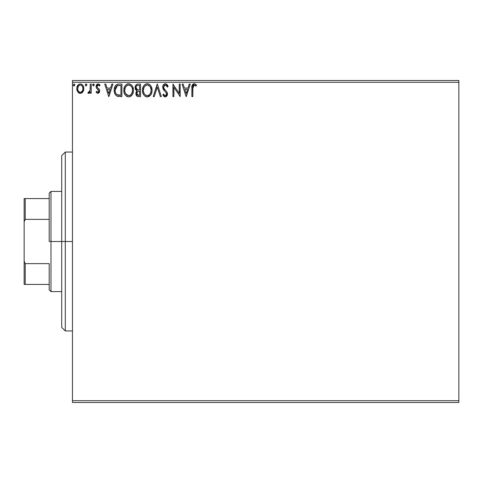 <?xml version="1.0" encoding="UTF-8"?>
<svg xmlns="http://www.w3.org/2000/svg" width="483" height="483" viewBox="0 0 483 483"><rect width="100%" height="100%" fill="white"/><g stroke="black" fill="none" stroke-linecap="round" stroke-linejoin="round"><path stroke-width="0.72" d="M72.45 402.502L458.85 402.502L72.45 402.502L72.45 82.291L458.85 82.291L458.85 400.709L72.45 400.709L72.45 402.502M82.913 91.873L83.631 90.327L83.801 87.815L82.985 85.521L81.868 84.35L80.317 83.915L78.765 84.356L76.984 87.012L76.797 89.059L77.298 91.136L78.216 92.488L79.538 93.285L81.09 93.285L82.418 92.482L83.849 88.631C83.873 86.028 82.696 84.459 80.317 83.915C77.938 84.465 76.761 86.034 76.785 88.631L77.721 91.879L80.317 93.388L82.913 91.873M90.273 84.078L91.233 84.078L90.273 84.078L90.049 90.605L89.331 92.011L88.323 92.102L87.864 93.074L89.168 93.243L90.273 91.879L90.273 93.231L91.233 93.231L91.233 84.078L91.233 93.231L91.233 84.078L90.273 84.078L90.122 90.291L87.864 93.074L88.594 93.388L90.273 91.879L90.273 93.231L91.233 93.231L90.273 93.231M97.91 93.388L99.305 92.591L99.721 90.623L99.202 89.216L97.24 87.387L97.083 85.998L98.188 85.038L99.51 86.004L100.066 85.159L99.232 84.271L98.079 83.915L96.793 84.495L96.075 86.101L96.365 87.978L98.761 90.816L98.061 92.235L96.612 91.305L96.051 92.09L97.337 93.267L97.91 93.388L99.739 90.991L99.432 89.578L97.24 87.387L97.011 86.511L98.188 85.038L99.51 86.004L100.066 85.159L98.079 83.915L96.051 86.56L96.365 87.978L98.55 90.206L98.78 91.033L97.85 92.265L96.612 91.305L96.051 92.09L97.91 93.388M118.709 84.084L116.355 84.742L114.978 86.439L114.248 89.077L114.465 92.597L115.666 95.079L117.019 96.147L121.897 96.6L121.897 84.078L118.987 84.078C115.648 84.531 114.048 86.566 114.193 90.182C114.042 92.748 114.99 94.74 117.019 96.147L121.897 96.6L121.897 84.078L121.897 96.6L120.001 96.6M138.017 84.078L140.517 84.078L137.371 84.145L135.463 85.751L135.174 88.624L135.826 89.971L137.039 90.834L136.134 92.024L135.916 94.185L137.269 96.334L140.517 96.6L140.517 84.078L140.517 96.6L140.517 84.078L138.017 84.078C136.061 84.38 135.071 85.563 135.059 87.634L137.039 90.834L135.862 93.497C135.88 95.471 136.84 96.503 138.748 96.6L140.517 96.6L138.748 96.6M154.252 96.6L153.202 96.6L157.216 84.078L153.202 96.6L154.252 96.6L157.295 87.103L160.344 96.6L161.388 96.6L157.373 84.078L161.388 96.6L157.373 84.078L153.202 96.6L154.252 96.6L157.295 87.103L160.344 96.6L161.388 96.6L160.344 96.6M179.211 84.078L179.211 93.394L172.95 84.078L172.95 96.6L173.91 96.6L173.91 87.26L180.171 96.6L180.171 84.078L179.211 84.078L180.171 84.078L179.211 84.078L179.211 93.394L172.95 84.078L172.95 96.6L173.91 96.6L173.91 87.26L180.171 96.6L180.171 84.078L179.972 96.6M192.856 88.268L192.965 86.336L193.725 85.159L194.673 85.147L196.062 86.167L196.551 85.201L195.518 84.205L194.184 83.758L192.892 84.205L192.143 85.37L191.89 96.6L192.856 96.6L192.856 88.268L194.19 85.038L196.062 86.167L196.551 85.201L194.184 83.758C192.27 84.41 191.51 85.871 191.89 88.141L191.89 96.6L192.856 96.6L192.856 88.268M189.239 84.078L190.29 84.078L186.275 96.6L190.29 84.078L189.239 84.078L187.953 88.093L184.434 88.093L183.148 84.078L182.097 84.078L186.112 96.6L190.29 84.078L189.239 84.078L187.953 88.093L184.434 88.093L183.148 84.078L182.097 84.078L186.112 96.6L182.097 84.078L183.148 84.078M168.132 86.493L167.347 87.127L168.132 86.493L165.319 83.758L164.19 84.072L163.049 85.413L162.837 88.298L163.616 89.862L166.074 92.615L166.514 93.835L166.218 95.121L165.409 95.628L164.685 95.477L163.586 94.034L162.837 94.801L163.767 96.214L164.83 96.872L166.224 96.648L167.462 94.511L166.997 92.09L164.292 88.938L163.659 87.483L164.081 85.726L165.065 85.074L166.098 85.274L167.347 87.127L168.132 86.493L167.124 84.67L165.838 83.819M152.079 90.285L151.445 86.994L150.225 85.117L148.359 83.915L146.132 83.915L144.272 85.147L143.071 87.043L142.461 89.778L142.708 92.597L143.608 94.674L145.166 96.298L146.754 96.884L148.432 96.745L150.956 94.596L151.813 92.519L152.079 90.285C152.121 86.717 150.515 84.543 147.249 83.758C143.982 84.573 142.382 86.765 142.449 90.345C142.382 93.956 144.006 96.147 147.321 96.92C150.563 96.069 152.151 93.853 152.079 90.285M133.453 90.285L132.819 86.994L131.605 85.117L129.734 83.915L127.512 83.915L125.652 85.147L124.445 87.043L123.841 89.778L124.089 92.597L124.982 94.674L126.546 96.298L128.134 96.884L129.812 96.745L132.336 94.596L133.187 92.519L133.453 90.285C133.501 86.717 131.889 84.543 128.623 83.758C125.363 84.573 123.763 86.765 123.823 90.345C123.763 93.956 125.387 96.147 128.701 96.92C131.944 96.069 133.525 93.853 133.453 90.285L133.441 90.846M111.857 84.078L112.907 84.078L108.892 96.6L112.907 84.078L111.857 84.078L110.571 88.093L107.057 88.093L105.765 84.078L104.72 84.078L108.729 96.6L112.907 84.078L111.857 84.078L110.571 88.093L107.057 88.093L105.765 84.078L104.72 84.078L108.729 96.6L104.72 84.078L105.765 84.078M94.282 84.96L93.479 83.915L92.676 84.96L93.479 86.004L94.282 84.96L93.479 83.915L92.676 84.96L93.479 86.004L94.282 84.96M86.898 84.96L86.095 83.915L85.292 84.96L86.095 86.004L86.898 84.96L86.095 83.915L85.292 84.96L86.095 86.004L86.898 84.96M74.859 84.96L74.056 83.915L73.253 84.96L74.056 86.004L74.859 84.96L74.056 83.915L73.253 84.96L74.056 86.004L74.859 84.96M458.85 80.498L72.45 80.498L72.45 400.709L458.85 400.709L458.85 402.502L458.85 82.291L72.45 82.291L72.45 80.498L458.85 80.498L458.85 82.291L458.85 80.498M192.856 96.6L191.89 96.6M191.896 87.55L191.92 86.952M191.926 86.88L192.143 85.37M192.023 85.883L194.184 83.758M194.546 83.788L195.518 84.205M196.068 84.676L196.551 85.201L196.062 86.167L195.766 85.908M195.349 85.576L193.955 85.068M195.156 85.431L194.19 85.038M193.254 85.6L193.598 85.243M193.103 85.871L192.965 86.336M193.496 83.861L192.892 84.205M186.196 93.581L184.844 89.373L187.543 89.373L186.196 93.581L184.844 89.373L187.543 89.373L186.196 93.581M173.91 96.6L172.95 96.6L173.168 84.078M167.341 84.954L167.698 85.539M167.71 85.569L167.927 86.016M165.766 85.105L167.033 86.445M163.646 86.97L165.228 85.05M163.791 88.021L163.64 87.163M163.64 87.169L163.659 87.489M162.837 94.801L163.586 94.034L162.837 94.801L165.252 96.92L167.492 93.998L166.997 92.09L165.548 90.387M165.886 90.732L166.212 91.082M167.366 93.002L167.462 93.503M167.48 93.75L167.48 94.257M167.462 94.505L167.366 95M167.359 95.018L166.955 95.936M164.824 96.872L164.268 96.636M163.659 96.099L163.254 95.537M164.963 95.598L163.882 94.559M163.586 94.034L164.691 95.477M166.46 94.596L166.526 94.052L165.548 95.604M165.808 95.501L166.218 95.121M165.319 83.758C163.574 84.139 162.693 85.268 162.674 87.145L164.757 91.184L165.947 92.434L166.526 94.052L165.778 92.235M164.359 90.768L163.991 90.345M163.966 90.315L163.61 89.856M163.031 88.848L162.831 88.28M162.686 86.849L162.711 86.548M163.043 85.419L165.023 83.776M166.188 92.796L166.375 93.195M163.822 88.099L163.719 87.797M164.492 85.334L165.011 85.086M152.06 90.852L151.922 92.011M150.956 94.596L151.65 93.08M151.517 93.442L151.276 94.016M149.44 96.244L150.642 95.066L147.321 96.92M146.192 96.769L145.57 96.528M143.077 93.672L142.908 93.249M142.678 92.476L142.509 91.492M142.509 89.222L142.6 88.624M142.871 87.562L143.065 87.055M144.284 85.135L145.522 84.163M146.144 83.915L146.687 83.794M147.822 83.794L148.347 83.909M149.488 84.465L150.219 85.105M150.237 85.129L150.587 85.545M151.052 86.228L151.439 86.982M151.547 87.26L151.807 88.057M147.883 96.878L148.432 96.745M152.06 89.723L152.012 89.162M147.055 85.05L147.279 85.038C149.881 85.69 151.161 87.441 151.113 90.291L151.07 89.409M147.726 85.068L148.643 85.364L147.726 85.068M149.162 85.696L150.255 86.952M150.974 88.794L151.113 90.291C151.173 93.159 149.893 94.946 147.279 95.634C144.652 94.976 143.36 93.213 143.409 90.345L143.421 90.798L143.409 90.345C143.348 87.459 144.64 85.69 147.279 85.038M151.064 91.202L150.213 93.762L148.981 95.079M143.457 91.251L143.421 90.798M145.576 95.097L144.326 93.805L143.62 92.138M146.047 95.362L146.488 95.525M146.826 95.604L145.969 95.32M145.963 85.34L146.385 85.177M143.62 88.54L143.409 90.345L143.904 87.677L145.051 85.968L144.121 87.206M147.907 95.568L148.42 95.392M149.784 94.348L150.4 93.436M150.624 92.953L150.907 92.084M151.101 90.744L151.113 90.291L151.101 90.744M138.446 96.594L138.144 96.564L138.446 96.594M137.619 96.461L138.144 96.57M137.226 96.31L135.916 94.203M136.248 95.254L135.934 92.712M135.82 89.965L135.542 89.554M135.071 87.882L135.071 87.308M135.101 86.994L135.457 85.757M135.518 85.648L137.371 84.145M136.761 84.356L136.23 84.718M136.568 95.767L137.009 96.177M136.417 89.029L136.894 89.542L136.115 88.347L136.188 86.698L136.025 87.634C136.115 86.095 136.924 85.34 138.458 85.364L139.557 85.364L139.557 90.019L137.534 89.868L139.068 90.019L137.534 89.868L136.025 87.634L136.079 88.196M138.38 95.308L136.828 93.473L136.912 94.191L136.828 93.473C136.876 92.018 137.625 91.293 139.062 91.305L138.174 91.384L139.557 91.305L139.557 95.314L137.244 94.831L137.74 95.175M137.752 91.541L138.174 91.384M137.057 92.344L136.828 93.473L137.401 91.818M137.202 89.729L136.894 89.542M137.142 85.563L137.727 85.406M136.188 86.698L136.375 86.294M137.244 94.831L136.912 94.191M139.062 91.305L139.557 91.305L139.557 95.314L138.561 95.314M133.441 90.864L133.308 91.963M132.65 94.01L133.024 93.074M132.638 94.034L132.336 94.59M132.022 95.073L131.666 95.501M130.815 96.244L131.322 95.845L130.821 96.244M130.217 96.588L129.818 96.745M127.572 96.769L126.944 96.528M124.445 93.654L124.288 93.249M124.059 92.476L123.889 91.492M124.089 88.111L123.974 88.624M124.252 87.562L124.439 87.055M125.652 85.141L126.902 84.163M127.518 83.915L128.061 83.794M129.196 83.794L129.728 83.909M130.875 84.471L131.599 85.111M131.618 85.135L131.968 85.545M132.427 86.228L132.819 86.988M132.928 87.26L133.187 88.063M125 88.54L124.789 90.345C124.723 87.459 126.015 85.69 128.659 85.038L128.2 85.074L128.659 85.038C131.261 85.69 132.535 87.441 132.493 90.291C132.553 93.159 131.273 94.946 128.659 95.634L126.957 95.097L125.707 93.805L128.659 95.634C126.033 94.976 124.741 93.213 124.789 90.345L125.284 87.677L126.431 85.968L125.502 87.206M128.883 85.05L129.547 85.171M124.789 90.345L124.801 90.798L124.789 90.345M124.837 91.251L124.801 90.798M127.337 85.34L127.76 85.177M132.348 88.794L132.445 89.409M130.537 85.696L131.636 86.952M128.659 95.634L129.112 95.598L128.659 95.634M129.287 95.568L129.8 95.392M129.969 95.314L129.112 95.598M132.445 91.196L131.593 93.762L130.356 95.079M131.599 93.756L131.774 93.436M132.004 92.953L132.282 92.084M118.48 96.522L118.039 96.455M117.743 96.395L117.381 96.292M114.779 93.569L114.646 93.207M114.459 92.567L114.326 91.939M114.26 91.426L114.223 91.064M114.205 89.621L114.242 89.089M114.978 86.439L115.244 85.962M115.262 85.938L115.558 85.503M115.938 85.086L116.337 84.754M117.357 84.277L117.701 84.193M117.882 84.163L118.438 84.096M117.212 94.813L117.532 94.964C115.823 93.883 115.026 92.289 115.153 90.182L117.321 85.678L120.931 85.364L120.931 95.314L116.783 94.523M115.733 87.308L115.365 88.317L116.632 86.113M116.832 85.962L119.899 85.364L116.838 85.956M117.532 94.964L117.858 95.079L117.532 94.964M118.202 95.157L117.864 95.079M119.603 95.302L118.896 95.254M115.153 90.182L115.286 88.685L115.153 90.182M115.262 91.589L115.183 90.889M115.636 92.911L115.419 92.283M115.974 93.575L115.648 92.947M116.047 86.777L115.473 87.954M108.814 93.581L107.468 89.373L110.16 89.373L108.814 93.581L107.468 89.373L110.16 89.373L108.814 93.581M96.051 92.09L96.612 91.305L96.854 91.631L96.612 91.305M97.747 92.259L98.544 91.836M97.85 92.265L98.78 91.033L98.55 90.206L98.767 91.245M98.544 90.2L98.248 89.82M98.109 89.687L97.584 89.258M97.234 88.987L96.775 88.552M96.365 87.978L96.051 86.56M96.491 84.893L97.186 84.169M98.568 83.976L99.22 84.265M99.238 84.277L99.697 84.664M100.066 85.159L99.51 86.004L99.257 85.654M97.681 85.183L97.029 86.741M97.137 87.181L97.011 86.511L97.24 87.387L98.604 88.6M99.721 90.623L99.739 90.991M97.083 85.998L97.318 85.533M96.165 85.642L96.075 86.101M93.569 83.927L92.676 84.96L93.177 85.932M94.046 84.217L94.233 84.597M92.881 84.271L92.724 84.603M88.395 93.364L87.864 93.074L88.323 92.102L88.914 92.247M88.594 93.388L87.864 93.074M88.323 92.102L88.751 92.265L88.323 92.102M89.965 90.913L90.176 89.904M90.23 89.12L90.273 87.151M85.304 84.779L85.793 85.932M85.304 85.141L86.004 83.927M86.662 84.217L86.849 84.591M85.497 84.271L85.34 84.603M80.709 93.364L80.311 93.388M79.586 93.297L78.898 93.02M77.292 91.124L77.026 90.406M77.008 90.339L76.833 89.482M76.984 87.018L77.322 86.101M77.334 86.077L76.984 87.012M78.125 84.887L78.542 84.507M79.508 84.024L79.9 83.945M80.739 83.945L81.693 84.247M82.122 84.531L82.587 84.978M82.985 85.521L83.378 86.246M83.517 86.608L83.837 88.22M83.801 89.476L83.631 90.327M80.118 93.382L80.51 93.382M83.336 91.13L83.499 90.732M82.599 84.996L81.868 84.35M79.327 85.298L79.707 85.135M82.883 88.618L82.744 87.411L82.883 88.618C82.925 90.562 82.074 91.782 80.317 92.265C78.566 91.776 77.709 90.562 77.745 88.618L77.781 89.246L77.745 88.618C77.703 86.686 78.56 85.491 80.317 85.038C82.074 85.491 82.931 86.68 82.883 88.618L82.877 88.926M79.713 92.168L80.317 92.265L79.176 91.891L78.318 90.907M77.89 89.838L77.781 89.234M78.717 85.787L79.713 85.129M77.89 87.411L77.745 88.618L78.355 86.276M80.915 85.129L82.019 85.902M81.464 85.394L81.162 85.225M80.317 92.265L80.631 92.241L80.317 92.265M81.078 92.108L80.625 92.241M81.85 91.541L81.464 91.885M74.406 85.908L74.056 86.004M73.712 85.908L73.301 85.34M74.623 84.217L74.811 84.597M148.643 85.364L148.975 85.557M150.195 86.862L151.064 89.391M148.589 95.314L147.732 95.598M138.681 90.013L138.295 89.995M138.108 89.977L137.721 89.923M136.677 85.889L137.057 85.606M138.458 85.364L139.557 85.364L139.557 90.019L139.068 90.019M125.695 86.868L125.991 86.445M130.018 85.364L130.35 85.557M131.998 87.658L132.282 88.51M125.707 93.805L125 92.138M119.899 85.364L120.931 85.364L120.931 95.314L120.303 95.314M116.916 94.62L116.168 93.871M117.472 85.624L117.949 85.503M82.285 86.288L82.744 87.411M82.744 89.838L82.599 90.309M65.296 241.5L61.715 241.5L61.715 327.365L61.715 155.635L61.715 241.5L65.296 241.5L65.296 330.946L65.296 241.5L72.45 241.5L65.296 241.5L65.296 152.054L65.296 241.5M49.194 198.567L49.194 241.5L50.981 241.5L50.981 191.413L50.981 241.5L61.715 241.5L50.981 241.5L50.981 291.587L50.981 241.5L49.194 241.5L49.194 193.2L49.194 198.567L24.15 198.567L24.15 221.824L25.225 219.373L49.194 219.373L25.225 219.373L25.225 198.567L25.225 219.373L24.15 221.824L24.15 198.567L49.194 198.567M49.194 263.627L49.194 289.8L49.194 263.627L25.225 263.627L24.15 261.176L24.15 221.824L24.15 284.433L49.194 284.433L25.225 284.433L25.225 263.627L25.225 284.433L24.15 284.433L24.15 261.176L25.225 263.627L49.194 263.627M72.45 330.946L65.296 330.946L61.715 327.365M72.45 152.054L65.296 152.054L61.715 155.635M49.194 193.2L50.981 191.413L61.715 191.413M61.715 291.587L50.981 291.587L49.194 289.8"/></g></svg>
